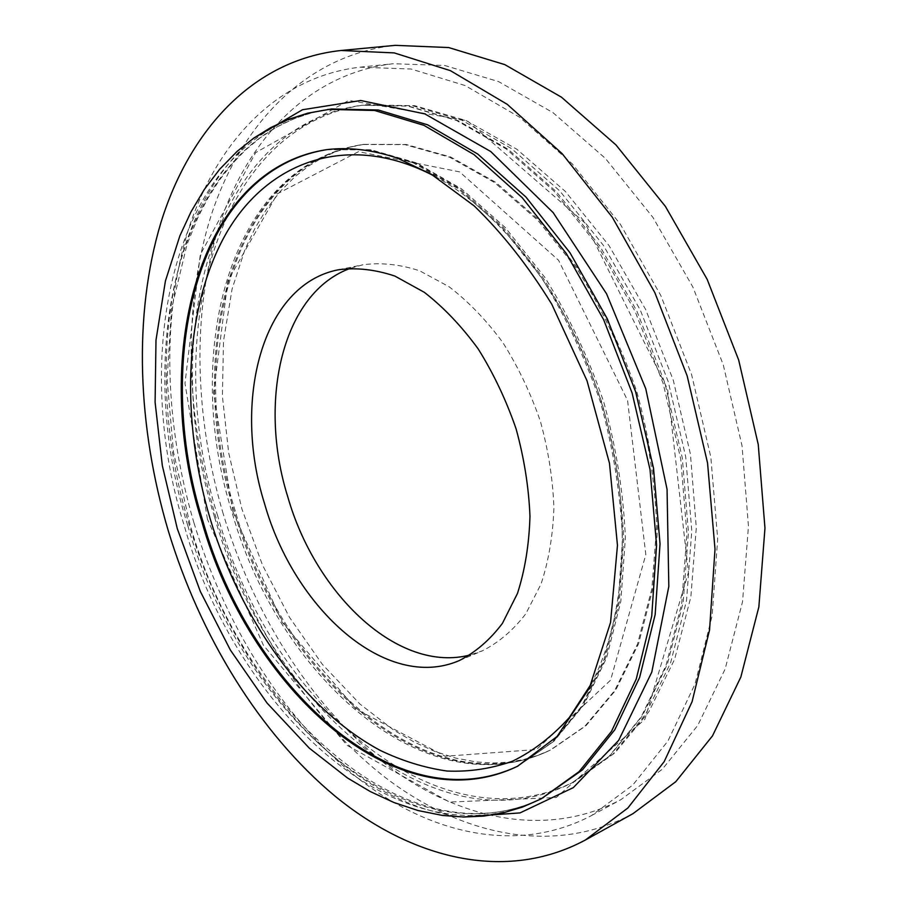 <?xml version="1.0" encoding="UTF-8"?>
<svg xmlns="http://www.w3.org/2000/svg" width="907" height="907" viewBox="0 0 907 907"><rect width="100%" height="100%" fill="white"/><g stroke="black" fill="none" stroke-linecap="round" stroke-linejoin="round"><path stroke-width="0.68" stroke-dasharray="4.54 3.4" d="M632.95 813.67C552.34 856.968 457.99 834.621 381.847 774.839C305.58 713.922 246.761 619.096 215.526 516.196C185.55 414.816 182.239 305.602 211.433 214.54C241.149 124.452 305.818 54.942 395.237 45.35M223.258 514.008C194.552 416.937 191.434 312.45 219.199 225.548C247.464 139.553 308.799 73.524 393.185 63.728L444.532 65.44L498.521 81.562L552.975 112.638L605.343 158.351L652.915 217.374L692.993 287.304L723.264 364.795L742.051 445.847L748.456 526.196L742.538 601.76L725.124 669.06L697.732 725.453L662.28 769.249L620.876 799.668C544.37 839.905 454.804 818.624 382.187 761.483C309.468 703.288 253.155 612.554 223.258 514.008M193.996 522.976C164.881 424.601 161.038 318.856 187.998 230.888C215.469 143.85 275.932 76.97 359.966 67.186L411.166 69.034L465.155 85.553L519.734 117.309L572.374 163.974L620.32 224.222L660.84 295.569L691.599 374.591L710.839 457.173L717.686 538.951L712.142 615.74L695.057 683.98L667.937 741.008L632.723 785.122L591.5 815.574C515.301 855.618 425.973 833.102 353.424 774.623C280.773 715.067 224.324 622.871 193.996 522.976M350.771 268.189L362.925 264.776C381.053 262.35 399.987 264.368 419.703 270.819L449.078 286.748C468.352 301.498 486.254 320.058 502.761 342.449C518.044 366.643 530.595 392.946 540.413 421.37C548.361 450.36 552.862 479.168 553.916 507.761C552.93 535.561 548.644 560.98 541.048 584.04L525.811 613.778C513.181 630.24 498.703 642.598 482.365 650.829L470.416 654.877M434.691 176.275C503.294 212.85 569.517 299.503 601.432 402.481C633.245 505.494 627.531 614.413 591.568 683.345M327.268 149.576L370.011 149.757L414.522 162.693L459.6 188.645L503.102 227.272L542.749 277.315C566.626 315.67 586.307 357.358 601.817 402.368C614.436 448.273 621.726 493.793 623.699 538.939L619.232 602.622L605.139 659.06L582.6 705.941L553.168 741.756L518.01 766.041M326.679 149.655L368.775 149.938L413.286 162.886L458.375 188.86L501.877 227.51L541.536 277.587C565.412 315.987 585.117 357.698 600.638 402.731C613.257 448.67 620.558 494.224 622.531 539.393L618.086 603.11L604.005 659.582L581.478 706.485L552.046 742.3L518.577 765.757L553.905 741.28L583.813 705.011L606.613 657.836L620.83 601.33L625.377 537.772C623.46 492.784 616.227 447.457 603.677 401.79C588.235 357.007 568.61 315.523 544.79 277.315L505.154 227.43L461.504 188.826L416.052 162.772L370.884 149.734L326.679 149.655M541.207 798.84C401.54 868.203 235.831 709.557 184.438 526.321C127.649 348.095 176.287 130.495 327.903 109.396M187.704 525.312C130.993 347.347 179.881 130.03 331.599 108.942L312.291 112.627L293.959 118.704L276.658 127.059L260.468 137.558L245.457 150.063L231.659 164.416L219.143 180.482L207.941 198.1L198.066 217.113L187.046 244.323L171.468 309.185L167.092 379.421L173.486 452.117L190.051 524.563C241.375 708.435 408.343 865.732 544.517 797.128C404.76 866.548 239.017 708.299 187.704 525.312M462.91 817.003C342.37 803.987 232.441 672.053 189.2 524.779C145.313 381.167 162.943 215.639 253.03 138.624M207.442 519.178L184.983 383.434L200.277 254.697L255.672 152.603L348.753 100.416L467.173 120.676L584.992 222.997L667.597 389.182L688.458 572.317L644.877 719.296L556.263 797.536L449.521 802.071L347.018 745.305L263.381 645.194L207.442 519.178M214.574 517.069C158.487 341.225 209.358 126.254 361.836 105.223L408.706 106.153L458.114 120.665L508.045 149.224L556.15 191.502L599.901 246.194L636.85 311.033L664.842 382.867L682.313 457.967L688.436 532.341L683.209 602.191L667.382 664.241L642.303 716.008L609.731 755.894L571.569 783.126C431.21 853.034 265.15 697.925 214.574 517.069M217.748 516.094C161.741 340.499 212.839 125.812 365.408 104.781L412.288 105.7L461.697 120.166L511.616 148.669L559.698 190.844L603.427 245.412L640.331 310.115L668.278 381.813L685.703 456.754L691.78 530.992L686.508 600.717L670.647 662.677L645.546 714.387L612.939 754.239L574.766 781.471C434.34 851.446 268.245 696.689 217.748 516.094M235.298 511.129C185.141 353.549 231.534 164.394 363.888 144.338L406.166 144.474L450.756 157.036L495.778 182.375L539.098 220.129L578.462 269.084C602.101 306.634 621.533 347.46 636.771 391.552C649.095 436.55 656.112 481.22 657.813 525.561L652.972 588.189L638.539 643.811L615.694 690.148L585.99 725.691L551.173 749.681C428.285 808.908 280.682 673.232 235.298 511.129M234.233 511.457C184.053 353.798 230.389 164.564 362.709 144.508L404.987 144.644L449.566 157.217L494.587 182.579L537.919 220.356L577.294 269.356C600.944 306.929 620.388 347.778 635.626 391.915C647.961 436.936 654.99 481.628 656.691 525.992L651.872 588.666L637.451 644.31L614.606 690.669L584.913 726.212L550.107 750.214C427.231 809.418 279.639 673.64 234.233 511.457M232.929 511.933L213.564 392.788L227.918 280.773L277.372 193.792L358.526 151.65L459.634 171.888L558.565 260.264L627.565 400.418L645.818 554.574L610.592 680.159L536.513 749.522L445.212 756.268L355.941 709.002L282.281 622.395L232.929 511.933M591.5 815.574L620.876 799.668M359.966 67.186L393.185 63.728M361.836 105.223L407.81 106.142L456.55 120.506L506.117 148.918L554.12 191.173L597.928 246.012L635.002 311.158L663.142 383.4L680.715 458.897L686.905 533.599L681.713 603.597L665.965 665.579L641.113 717.018L608.994 756.404L571.569 783.126L614.946 752.901L648.856 711.757L674.649 659.23L690.839 597.067L696.304 527.704L690.442 454.248L673.3 380.271L645.671 309.536L609.028 245.593L565.356 191.434L516.877 149.27L465.926 120.472L414.703 105.666L361.836 105.223M363.888 144.338L349.104 147.342L334.966 151.991L321.486 158.226L308.709 165.992L295.274 176.4L280.308 191.332L266.885 208.621L255.094 228.042L245.026 249.346L232.113 288.902L223.496 341.043L222.408 396.268L228.666 452.808L241.908 509.008L262.497 565.061L289.537 617.395L322.314 664.298L359.932 704.036L393.785 730.146L414.125 742.039L434.816 751.415L455.654 758.093L476.447 761.971L493.408 762.98L508.339 762.163L522.988 759.703L537.284 755.554L550.107 750.214C424.363 810.166 277.395 673.81 231.999 512.172C182.092 354.966 227.623 165.539 362.709 144.508L363.888 144.338M459.214 660.602L482.365 650.829M338.288 269.787L362.925 264.776"/><path stroke-width="1.36" d="M264.538 503.589C232.192 401.189 261.772 284.696 338.288 269.787C356.349 267.384 375.226 269.492 394.919 276.091L424.295 292.303C443.614 307.292 461.561 326.146 478.148 348.855C493.51 373.412 506.163 400.089 516.106 428.886C524.167 458.273 528.792 487.433 529.971 516.378C529.11 544.483 524.949 570.174 517.466 593.45L502.387 623.426C489.859 639.991 475.472 652.382 459.214 660.602C386.201 692.154 294.219 608.926 264.538 503.589M168.249 530.697C137.558 427.095 133.034 315.783 160.822 222.907C189.144 131.061 252.293 60.066 341.089 50.486L394.262 52.912L450.405 70.655L507.262 104.35L562.204 153.702L612.35 217.317L654.831 292.61L687.177 375.963L707.551 463.012L715.011 549.143L709.557 629.957L692.086 701.712L664.185 761.631L627.882 807.978L585.366 840.018C505.278 882.953 411.347 858.464 335.352 796.391C259.221 733.151 200.186 635.864 168.249 530.697M341.089 50.486L395.237 45.35L448.659 47.549L504.814 64.624L561.444 97.174L615.932 144.893L665.421 206.433L707.143 279.299L738.672 360.034L758.241 444.464L764.964 528.157L758.864 606.885L740.849 677.041L712.494 735.883L675.794 781.687L632.95 813.67L585.366 840.018M470.416 654.877C398.683 674.014 315.625 594.697 287.666 496.469C257.781 400.928 282.213 292.405 350.771 268.189M591.568 683.345L569.256 717.607C552.08 736.552 533.203 751.064 512.614 761.143C491.39 768.683 469.543 771.982 447.072 771.041C424.521 767.821 402.255 760.95 380.26 750.418C303.754 709.433 240.525 619.152 210.197 518.917C180.833 419.952 183.656 311.974 224.131 237.078C264.572 162.965 346.168 129.667 434.691 176.275M518.01 766.041C395.849 824.066 249.006 685.261 202.873 521.094C152.127 361.44 196.184 170.187 327.268 149.576M201.773 521.423C150.902 361.428 195.186 169.722 326.679 149.655C348.651 146.945 372.153 149.734 397.175 158.045L431.244 174.212L474.214 205.923C502.365 233.201 528.225 265.978 551.785 304.253L587.022 380.77L609.481 463.296L617.463 545.345L610.558 622.429L589.335 688.164L557.068 736.484L517.466 766.302C395.282 825.03 247.985 685.953 201.773 521.423M327.903 109.396L374.591 110.473L423.943 125.359L473.964 154.564L522.273 197.749L566.342 253.575L603.677 319.74L632.111 393.003L650.024 469.509L656.566 545.198L651.725 616.159L636.238 679.082L611.454 731.427L579.131 771.585L541.207 798.84L522.568 807.06L503.362 812.797L483.782 816.096L464.021 817.014L442.593 815.461L418.07 810.552L393.955 802.525L370.43 791.63L347.63 778.07L309.276 748.139L266.964 702.948L230.389 650.058L200.277 591.341L177.284 528.611L162.342 465.676L155.097 402.289L155.993 340.136L165.414 281L179.869 235.854L191.037 211.796L204.29 189.506L219.664 169.269L237.124 151.367L253.937 137.989L270.762 127.592L288.789 119.259L307.881 113.137L331.599 108.942L378.298 109.996L427.662 124.849L477.672 153.986L525.958 197.068L570.004 252.77L607.293 318.788L635.671 391.892L653.539 468.25L660.035 543.792L655.16 614.64L639.628 677.461L614.81 729.75L582.464 769.884L541.207 798.84M253.03 138.624L302.485 109.747L360.725 100.518L424.861 113.919L490.721 151.514L553.168 212.623L606.568 293.789L645.773 388.774L667.053 489.292L668.822 586.432L651.793 672.132L618.665 740.35L573.315 787.627L520.028 812.899L462.91 817.003"/></g></svg>
